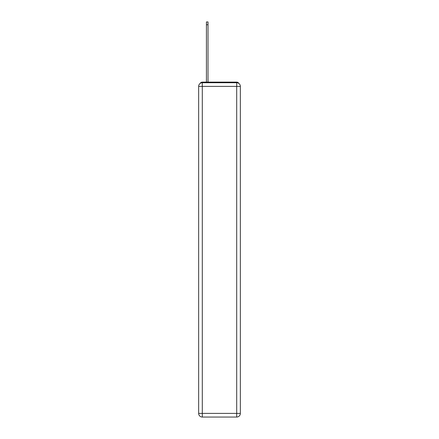 <?xml version="1.0" encoding="UTF-8"?>
<svg xmlns="http://www.w3.org/2000/svg" width="439" height="439" viewBox="0 0 439 439"><rect width="100%" height="100%" fill="white"/><g stroke="black" fill="none" stroke-linecap="round" stroke-linejoin="round"><path stroke-width="0.66" d="M238.865 83.443A2.431 2.431 0 0 0 236.703 82.126L202.297 82.126A2.431 2.431 0 0 0 200.135 83.443M202.297 82.126L206.429 82.126L206.429 21.95L208.009 21.95L208.009 24.749L206.429 24.749M208.009 24.749L208.009 82.126L210.018 82.126M228.982 82.126L236.703 82.126M202.297 82.735L236.703 82.735A3.649 3.649 0 0 1 240.347 86.384L240.347 413.401A3.649 3.649 0 0 1 236.703 417.05L202.297 417.05L202.297 413.401L236.703 413.401L236.703 86.384L202.297 86.384L202.297 413.401L198.653 413.401L198.653 86.384L202.297 86.384L202.297 82.735A3.649 3.649 0 0 0 198.653 86.384A3.649 3.649 0 0 1 202.297 82.735M198.653 413.401A3.649 3.649 0 0 0 202.297 417.05A3.649 3.649 0 0 1 198.653 413.401M236.703 417.05A3.649 3.649 0 0 0 240.347 413.401L236.703 413.401L236.703 417.05M240.347 86.384A3.649 3.649 0 0 0 236.703 82.735L236.703 86.384L240.347 86.384"/></g></svg>
